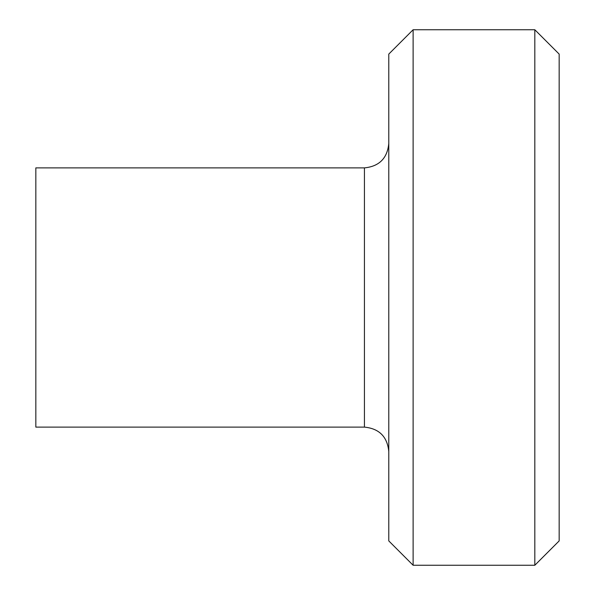 <?xml version="1.0" encoding="UTF-8"?>
<svg xmlns="http://www.w3.org/2000/svg" width="595" height="595" viewBox="0 0 595 595"><rect width="100%" height="100%" fill="white"/><g stroke="black" fill="none" stroke-linecap="round" stroke-linejoin="round"><path stroke-width="0.89" d="M534.823 565.25L534.823 29.75L559.166 54.093L559.166 540.907L534.823 565.25L413.116 565.25L388.78 540.907L388.78 54.093L413.116 29.75L413.116 565.25M364.438 427.113L364.438 167.887L35.834 167.887L35.834 427.113L364.438 427.113C379.201 428.579 387.315 436.693 388.78 451.456M364.438 167.887C379.201 166.422 387.315 158.307 388.78 143.544M413.116 29.75L534.823 29.75"/></g></svg>

